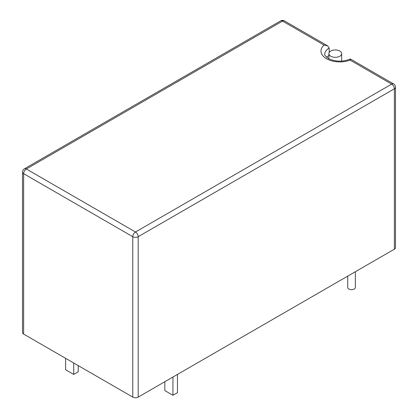 <?xml version="1.0" encoding="UTF-8"?>
<svg xmlns="http://www.w3.org/2000/svg" width="418" height="418" viewBox="0 0 418 418"><rect width="100%" height="100%" fill="white"/><g stroke="black" fill="none" stroke-linecap="round" stroke-linejoin="round"><path stroke-width="0.63" d="M329.196 52.543L329.196 48.039L327.639 45.844L324.065 45.076L282.516 21.088L26.339 168.992L135.484 232.006L391.661 84.107L350.117 60.119A18.815 10.863 180 0 1 326.489 58.719A18.815 10.863 180 0 1 324.065 45.076M330.774 56.242A6.38 3.684 0 0 0 337.728 57.041A6.38 3.684 0 0 0 341.663 53.64A6.38 3.684 0 0 0 339.797 51.033A6.38 3.684 0 0 0 332.843 50.238A6.38 3.684 0 0 0 328.909 53.64A6.38 3.684 0 0 0 330.774 56.242M355.368 271.71L355.368 287.464A3.825 2.21 180 0 1 353.006 289.507A3.825 2.21 180 0 1 348.837 289.026A3.825 2.21 180 0 1 347.713 287.464L347.713 276.131M23.633 334.086L132.778 397.1L132.778 236.698L23.633 173.679L23.633 334.086A3.825 2.21 180 0 1 22.509 332.524L22.509 172.117A3.825 2.21 0 0 0 23.633 173.679A3.825 2.21 120 0 1 26.339 168.992A3.825 2.21 60 0 0 24.422 168.804A3.825 3.825 0 0 0 22.509 172.117M395.491 87.231A3.825 3.825 0 0 0 393.578 83.913A3.825 2.21 -60 0 0 391.661 84.107A3.825 2.21 60 0 1 394.367 88.794A3.825 2.21 0 0 0 395.491 87.231L395.491 247.634A3.825 2.21 180 0 1 394.367 249.196L394.367 88.794L138.191 236.698L138.191 397.1L394.367 249.196M138.191 397.1A3.825 2.21 180 0 1 132.778 397.1M177.451 374.434L177.451 392.664L172.937 395.266L164.823 390.579L164.823 381.723M172.937 395.266L172.937 377.036M328.909 55.505A14.991 8.653 0 0 0 326.646 57.297M329.196 48.039A14.991 8.653 0 0 0 324.807 54.157C324.086 54.58 325.288 56.038 328.402 58.525C335.419 61.874 342.739 62.021 350.362 58.969L393.578 83.913M350.394 60.281C350.436 58.583 350.341 58.53 350.117 60.119M73.714 363.002L73.714 374.434L78.223 371.832L78.223 365.604M73.714 374.434L65.595 369.747L65.595 358.315M132.778 236.698A3.825 2.21 0 0 0 138.191 236.698A3.825 2.21 60 0 0 135.484 232.006A3.825 2.21 120 0 0 132.778 236.698M280.603 20.9A3.825 2.21 60 0 1 282.516 21.088A3.825 2.21 120 0 1 284.428 20.9A3.825 3.825 0 0 0 280.603 20.9L24.422 168.804M341.663 61.132L341.663 53.64M328.909 58.802L328.909 53.64M284.428 20.9L327.639 45.844"/></g></svg>
